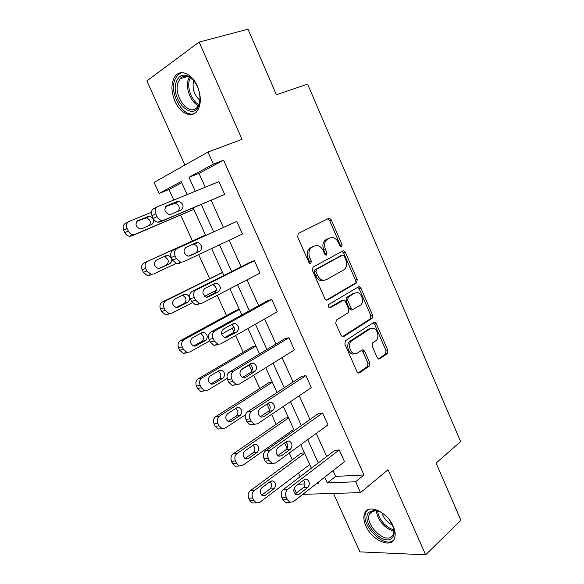 <?xml version="1.0" encoding="UTF-8"?>
<svg xmlns="http://www.w3.org/2000/svg" width="584" height="584" viewBox="0 0 584 584"><rect width="100%" height="100%" fill="white"/><g stroke="black" fill="none" stroke-linecap="round" stroke-linejoin="round"><path stroke-width="0.88" d="M341.647 246.908L342.056 244.681L331.318 219.898L329.456 218.241L328.668 218.365L298.3 233.483L297.621 236.783L308.899 262.428L310.17 263.567L310.841 263.464L311.301 261.143L309.856 257.843C308.14 252.996 308.841 249.485 311.951 247.295L314.499 245.973L317.346 245.528C319.857 246.054 321.806 247.791 323.2 250.755L324.624 254.011L325.879 255.142L326.507 255.04L326.945 252.77L325.529 249.521C323.85 244.762 324.514 241.316 327.514 239.199L329.982 237.914L332.646 237.491C335.114 237.987 337.041 239.717 338.428 242.674L339.815 245.879L341.056 247.003L341.647 246.908M340.465 246.74L340.326 245.28L329.602 220.555L327.609 218.891M309.681 263.369L309.586 261.727L308.133 258.435L309.856 257.843M325.339 254.916L323.806 250.12L325.529 249.521M365.839 525.907C363.569 520.68 363.241 516.344 364.839 512.891C368.672 503.591 387.374 512.066 393.222 526.235C395.419 531.374 395.762 535.63 394.244 539.01C390.214 548.661 371.512 539.704 365.839 525.907M174.959 101.266C170.791 90.87 170.951 82.395 175.434 75.847C180.828 68.868 192.209 74.022 197.356 86.125C201.407 96.477 201.29 104.843 196.991 111.23C191.479 118.567 180.076 113.216 174.959 101.266M333.471 493.422L359.912 551.873L425.626 554.8L460.915 520.3L436.095 463.054L460.623 441.599L307.6 84.118L276.422 94.739L248.003 29.2L199.107 42.099L146.854 80.928L184.909 165.046M377.206 357.656L378.666 359.065L379.717 358.875L387.323 353.597L387.842 350.312L376.3 323.682L374.767 322.222L373.796 322.397L345.436 340.72L344.837 344.122L356.941 371.643L358.408 373.059L359.562 372.855L369.176 366.19L369.723 362.817L364.657 351.225L363.153 349.787L362.08 349.977L357.291 353.189L354.335 353.7C349.546 352.853 347.67 343.1 351.838 340.764L370.468 328.639L373.125 328.164C377.775 328.887 379.782 338.479 375.767 340.822L372.738 342.844L372.19 346.159L377.206 357.656M181.726 182.675L168.958 189.537L159.096 193.435L154.045 182.42L207.962 152.066L242.061 139.313L199.107 42.099M207.962 152.066L213.372 164.141L188.961 177.317L195.282 191.282M333.041 470.675L335.625 476.405L363.978 474.945L223.57 160.184L213.372 164.141M363.978 474.945L355.641 481.749L360.511 492.626L302.804 494.334M425.626 554.8L388.031 469.711L360.511 492.626M356.642 282.853L357.211 279.634L345.399 252.398L343.647 250.806L342.801 250.945L313.068 267.078L312.411 270.407L324.806 298.577L326.493 300.132L327.522 299.972L356.642 282.853L354.889 283.364L355.452 280.152L343.669 252.982L341.961 251.405M342.319 336.742L370.293 318.857L370.833 315.615L359.182 288.744L360.941 288.24L372.614 315.17L372.066 318.419L343.633 336.625L342.538 336.807L340.968 335.326L335.734 323.434L336.355 320.061L348.239 312.732L348.823 309.418L345.421 301.621L343.772 300.096L330.267 307.746M360.941 288.24L359.299 286.715L358.386 286.875L328.843 304.41C327.843 305.753 328.084 306.899 329.573 307.848L329.785 307.87M288.438 417.633L285.277 418.064L233.118 453.899C230.943 455.768 230.417 458.228 231.527 461.28L232.644 463.659L235.352 466.251L238.162 466.039M255.836 345.859L252.792 346.604L198.173 378.87C195.895 380.593 195.326 383.009 196.458 386.112L197.596 388.55L200.801 391.433L203.831 391.017M222.482 272.407L162.367 302.001C159.98 303.563 159.366 305.928 160.52 309.089L161.688 311.586L165.498 314.798L168.163 314.447M193.859 209.386L131.619 235.972L129.429 236.257C127.429 235.921 125.918 234.732 124.881 232.702L123.691 230.14C122.509 226.921 123.166 224.614 125.677 223.219L128.444 221.781M168.958 189.537L173.755 200.049M180.653 215.16L192.421 240.922M198.669 254.609L209.561 278.466M215.24 290.912L215.744 292.007M217.248 295.307L226.504 315.572M232.271 328.208L233.936 331.843M235.6 335.493L243.251 352.247M249.105 365.073L251.894 371.176M253.719 375.176L259.8 388.491M266.924 404.106L269.633 410.026M271.611 414.355L276.159 424.327M282.182 437.511L282.744 438.745M284.656 442.928L287.153 448.395M289.277 453.053L292.336 459.754M298.439 473.113L300.103 476.763M205.51 235.031L144.138 262.851C141.686 264.333 141.051 266.669 142.219 269.859L143.401 272.392L147.562 275.772L150.008 275.451M239.257 309.345L236.264 310.257L180.383 340.669C178.047 342.312 177.456 344.706 178.602 347.838L179.755 350.305L183.245 353.349L186.106 352.97M272.232 381.951L269.129 382.542L215.751 416.611C213.525 418.407 212.977 420.845 214.102 423.918L215.226 426.327L218.168 429.065L221.27 428.656M304.454 452.914L301.249 453.184L250.273 490.735C248.156 492.684 247.645 495.166 248.748 498.189L249.85 500.539L252.346 502.999L254.865 502.948M351.239 310.046L352.225 309.44M296.431 493.027L294.183 488.122M187.143 194.596L181.201 181.507L159.096 193.435M316.732 483.435L318.287 483.369L317.9 482.523M311.382 468.171L300.731 444.716M294.307 430.569L283.357 406.449M277.02 392.499L265.757 367.701M259.522 353.962L247.944 328.471M241.805 314.951L229.899 288.744M223.862 275.444L211.627 248.514M205.699 235.447L193.224 207.977M298.293 484.238L305.001 483.946M324.697 477.201L327.31 482.975L355.641 481.749M201.29 204.568L213.634 231.833M219.511 244.806L231.614 271.553M237.586 284.751L249.368 310.776M255.442 324.2L266.903 349.517M273.078 363.16L284.226 387.791M290.496 401.639L301.337 425.597M307.702 439.65L318.251 462.944M335.625 476.405L327.31 482.975M223.57 160.184L199.02 173.382L205.254 187.223M211.189 200.385L223.373 227.41M229.169 240.265L241.119 266.771M247.017 279.853L258.646 305.651M264.647 318.959L275.962 344.064M282.057 357.583L293.066 382.009M299.256 395.74L309.965 419.494M316.251 433.438L326.668 456.542M199.02 173.382L188.961 177.317M288.124 502.313L285.561 502.357L282.992 499.78L281.853 497.312C280.707 494.144 281.203 491.546 283.349 489.516L334.829 450.322L339.246 449.95L344.509 461.696L293.387 501.707L289.934 502.276L287.357 499.678L286.218 497.203C285.065 494.013 285.561 491.399 287.708 489.348L339.246 449.95M270.808 463.623L267.947 463.835L265.158 461.112L264.012 458.615C262.851 455.418 263.369 452.841 265.567 450.884L318.331 413.581L322.675 412.99L328.011 424.882L275.597 462.995L272.239 463.514L269.45 460.776L268.29 458.265C267.129 455.046 267.647 452.454 269.844 450.49L322.675 412.99M253.295 424.4L250.127 424.824L247.105 421.947L245.937 419.421C244.769 416.195 245.309 413.64 247.565 411.771L301.636 376.403L305.914 375.592L311.308 387.63L257.581 423.801L254.339 424.261L251.31 421.371L250.134 418.823C248.959 415.582 249.499 413.012 251.762 411.129L305.914 375.592M235.199 384.907L232.103 385.323L228.811 382.286L227.636 379.724C226.453 376.468 227.015 373.942 229.329 372.154L284.736 338.771L288.941 337.742L294.402 349.925L239.338 384.097L236.235 384.52L232.936 381.461L231.746 378.885C230.556 375.607 231.118 373.067 233.439 371.271L288.941 337.742M216.81 344.947L213.883 345.327L210.291 342.114L209.094 339.523C207.897 336.231 208.488 333.734 210.861 332.033L267.64 300.687L271.764 299.424L277.298 311.761L220.854 343.888L217.927 344.268L214.321 341.034L213.116 338.421C211.919 335.114 212.503 332.603 214.883 330.887L271.764 299.424M198.18 304.476L195.443 304.812L191.523 301.417L190.318 298.796C189.107 295.475 189.72 293.007 192.158 291.387L250.332 262.136L254.383 260.647L259.975 273.129L202.137 303.154L199.399 303.498L195.465 300.074L194.246 297.431C193.034 294.095 193.647 291.613 196.085 289.985L254.383 260.647M179.303 263.472L176.806 263.778L172.521 260.194L171.287 257.537C170.068 254.186 170.71 251.748 173.207 250.222L236.783 221.387L242.448 234.023L183.172 261.895L180.668 262.194L176.361 258.588L175.127 255.909C173.901 252.536 174.543 250.083 177.047 248.55L236.783 221.387M218.963 181.639L224.694 194.428L163.965 220.088L161.71 220.358C159.658 219.971 158.089 218.701 157.008 216.547L155.76 213.832C154.519 210.43 155.183 208.006 157.753 206.568L218.963 181.639M157.118 206.897L154.008 208.51C151.446 209.941 150.781 212.35 152.015 215.737L153.263 218.431C154.337 220.569 155.899 221.832 157.943 222.212L160.191 221.942L224.694 194.428M329.303 238.162L329.982 237.914M323.806 250.12C322.134 245.375 322.799 241.937 325.799 239.82L328.259 238.542M313.915 246.185L314.499 245.973M308.133 258.435C306.432 253.602 307.133 250.098 310.243 247.908L312.783 246.587M326.383 300.11L354.889 283.364M344.283 256.172L343.056 255.062L342.458 255.157L316.411 269.406L315.959 271.735L317.477 275.195C318.82 278.042 320.689 279.736 323.076 280.291L326.201 279.794L343.859 269.83C346.757 267.625 347.385 264.194 345.743 259.537L344.283 256.172M341.027 255.639L342.458 255.157M324.427 280.356L321.346 280.831C318.952 280.276 317.09 278.583 315.747 275.75L314.228 272.29L314.688 269.976L340.72 255.734M341.728 300.548L329.303 307.753M360.24 305.337C364.445 303.103 362.226 293.219 357.386 292.591L353.123 293.511L354.882 293.015L348.254 296.986L347.67 300.271L351.064 308.053L352.678 309.557L360.24 305.337M352.152 309.695L350.911 310.016L349.298 308.513L345.911 300.753L346.502 297.475L353.123 293.511M359.182 288.744L357.722 287.27M370.709 328.493L368.687 329.055L370.468 328.639M355.057 353.809L352.546 354.065C347.757 353.218 345.896 343.494 350.064 341.158L368.687 329.055M358.101 372.942L367.373 366.526L367.927 363.16L362.868 351.597L361.657 350.261M378.322 358.941L385.528 353.948L386.046 350.677L374.519 324.105L373.271 322.74M193.844 209.349L135.035 234.293L132.845 234.578C130.838 234.235 129.32 233.038 128.283 230.994L127.078 228.417C125.896 225.176 126.553 222.862 129.064 221.46L151.402 212.291M149.431 225.468C151.227 221.957 150.183 219.423 146.307 217.868L136.817 221.358M141.737 228.709L151.92 224.417C154.957 221.124 154.234 218.358 149.76 216.109L137.948 220.548C134.838 223.833 135.539 226.628 140.043 228.935L141.737 228.709M170.791 214.321L169.061 214.532C164.418 212.065 163.688 209.13 166.856 205.736L177.317 201.444L178.923 201.239C183.522 203.648 184.281 206.553 181.193 209.955L170.791 214.321M165.659 206.612L175.12 203.181C179.076 204.831 180.171 207.481 178.405 211.131M175.908 263.523L153.512 274.02L151.059 274.334L146.891 270.932L145.701 268.385C144.525 265.173 145.168 262.829 147.621 261.34L205.51 235.045M159.067 268.472L166.447 265.041C169.375 261.814 168.739 259.084 164.542 256.858L163.454 256.88M160.045 268.202L170.002 263.567C172.93 260.325 172.287 257.581 168.082 255.332L166.309 255.573L156.308 260.143C153.307 263.369 153.921 266.143 158.155 268.45L159.797 268.304M192.297 302.702L171.762 313.25L169.083 313.601L165.265 310.367L164.089 307.856C162.929 304.673 163.542 302.3 165.936 300.731L222.519 272.487M216.35 290.343L204.765 296.292M176.302 307.527L184.223 303.483C187.048 300.3 186.486 297.592 182.537 295.365L182.252 295.329M178.135 307.213L187.858 302.242C190.683 299.044 190.121 296.322 186.157 294.081L184.215 294.343L174.441 299.249C171.543 302.432 172.083 305.176 176.061 307.483L177.288 307.498M189.822 255.872L187.887 256.113C183.537 253.646 182.887 250.74 185.938 247.397L196.144 242.725L197.954 242.491C202.276 244.893 202.947 247.769 199.976 251.127L189.566 255.974M192.976 244.178L194.056 244.17C198.363 246.543 199.034 249.404 196.071 252.748L188.785 256.15M208.612 296.884L206.495 297.154C202.414 294.701 201.838 291.825 204.772 288.518L214.729 283.474L216.722 283.218C220.781 285.605 221.38 288.452 218.518 291.774L207.743 297.176M212.518 284.598L212.737 284.634C216.788 286.999 217.379 289.832 214.518 293.139L206.67 297.183M176.207 82.045C178.77 75.278 183.15 73.504 189.347 76.716C194.414 80.176 197.786 85.709 199.465 93.309C200.254 97.623 200.1 101.441 198.991 104.77C193.289 123.012 170.046 99.492 176.207 82.045M194.041 81.059L190.209 77.665C186.179 75.358 182.799 75.708 180.076 78.709L178.032 82.578C173.017 96.397 189.632 117.581 197.304 106.989L199.122 103.602L199.925 99.711M199.867 100.28C194.107 95.017 192.012 88.52 193.603 80.796L193.662 80.621M181.193 72.701L177.098 75.504L174.543 80.38C169.535 94.484 183.347 117.807 194.231 113.595M389.608 520.125L393.382 527.352C394.791 532.017 394.39 535.535 392.192 537.893C383.527 547.427 359.781 520.994 368.935 512.234L373.957 510.219C378.023 510.343 382.184 512.423 386.447 516.468M379.308 511.482L375.198 510.657L370.541 512.518L369.643 513.825C363.89 523.403 384.761 544.5 392.068 536.251L393.178 534.681L393.579 528.016M367.621 509.956L366.146 511.927C359.153 523.498 383.973 549.361 393.565 540.149M392.521 525.125C387.272 522.571 383.754 518.497 381.972 512.905M209.707 340.852L189.785 352.006L186.917 352.386L183.412 349.32L182.252 346.838C181.106 343.691 181.697 341.29 184.033 339.64L239.323 309.498M234.082 327.201L221.664 334.15M193.618 346.005L201.787 341.457C204.488 338.413 204.035 335.742 200.436 333.449M195.998 345.743L205.502 340.45C208.225 337.289 207.721 334.596 203.998 332.354L201.896 332.646L192.348 337.88C189.559 341.027 190.034 343.75 193.771 346.042L195.998 345.743L194.56 346.129M227.154 337.377L224.884 337.676C221.051 335.238 220.548 332.391 223.373 329.113L233.089 323.711L235.228 323.426C239.046 325.792 239.579 328.617 236.819 331.902L225.694 337.771M231.395 324.653C235.009 327.128 235.454 329.916 232.739 333.019L224.628 337.603M227.176 378.388L207.59 390.287L204.553 390.703L201.341 387.798L200.195 385.345C199.056 382.221 199.626 379.797 201.911 378.067L255.938 346.078M252.463 363.029L251.646 363.525M250.2 364.401L240.703 370.176M210.853 383.987L219.139 378.987C221.679 376.176 221.387 373.563 218.263 371.147M213.649 383.812L222.935 378.198C225.555 375.067 225.117 372.395 221.606 370.168L219.372 370.49L210.043 376.038C207.357 379.155 207.773 381.856 211.291 384.141L213.649 383.812L211.656 384.214M245.47 377.352L243.068 377.68C239.455 375.271 239.017 372.446 241.732 369.19L251.208 363.438L253.485 363.117C257.077 365.467 257.551 368.27 254.894 371.526L245.47 377.352L243.44 377.76M249.894 364.241C252.996 366.825 253.273 369.548 250.733 372.395L242.499 377.468M245.528 414.757L225.176 428.101L222 428.554L219.044 425.802L217.92 423.385C216.788 420.29 217.336 417.837 219.562 416.027L272.356 382.235M227.95 421.495L236.286 416.071C238.673 413.443 238.506 410.895 235.797 408.42M231.082 421.414L240.155 415.494C242.688 412.392 242.294 409.734 238.98 407.53L236.637 407.88L227.526 413.742C224.935 416.837 225.3 419.516 228.614 421.779L231.082 421.414L228.592 421.772M370.65 328.493L370.132 328.719M263.552 416.823L261.033 417.188C257.639 414.808 257.245 411.997 259.858 408.764L269.1 402.668L271.487 402.318C274.882 404.639 275.298 407.42 272.75 410.661L263.552 416.823L261.012 417.18M268.063 403.354C270.728 405.997 270.874 408.639 268.501 411.289L260.23 416.815M293.752 429.349L242.557 465.463L239.257 465.959L236.542 463.353L235.425 460.959C234.308 457.892 234.834 455.418 237.009 453.534L288.591 417.983M244.908 458.542L253.237 452.709C255.463 450.242 255.405 447.76 253.062 445.271M248.309 458.571L257.172 452.352C259.61 449.264 259.267 446.629 256.142 444.439L253.697 444.826L244.791 450.987C242.302 454.067 242.615 456.732 245.747 458.966L248.309 458.571L245.382 458.82M281.4 455.797L278.794 456.206C275.59 453.848 275.247 451.06 277.758 447.84L286.773 441.416L289.255 441.022C292.46 443.314 292.832 446.074 290.372 449.3L281.4 455.797L278.422 456.046M285.948 442.008C288.226 444.65 288.262 447.22 286.05 449.702L277.801 455.651M309.746 464.557L259.719 502.371L256.332 502.919L253.821 500.444L252.719 498.079C251.616 495.042 252.12 492.546 254.244 490.589L304.644 453.323M261.705 495.137L269.983 488.925C272.064 486.596 272.1 484.187 270.078 481.69M265.333 495.29L273.991 488.771C276.341 485.698 276.035 483.077 273.078 480.917L270.56 481.333L261.858 487.793C259.457 490.859 259.734 493.502 262.698 495.721L265.333 495.29L262.041 495.385M299.037 494.283L296.351 494.736C293.321 492.414 293.015 489.64 295.438 486.428L304.228 479.676L306.79 479.245C309.819 481.508 310.148 484.253 307.783 487.472L299.037 494.283L295.679 494.385M303.563 480.194C305.498 482.822 305.439 485.304 303.388 487.64L295.197 493.991M340.326 245.28L342.056 244.681M309.586 261.727L311.301 261.143M325.215 253.361L326.945 252.77M325.799 239.82L327.514 239.199M310.243 247.908L311.951 247.295M329.602 220.555L331.318 219.898M326.828 300.169L327.522 299.972M343.669 252.982L345.399 252.398M355.452 280.152L357.211 279.634M314.688 269.976L316.411 269.406M314.228 272.29L315.959 271.735M315.747 275.75L317.477 275.195M370.833 315.615L372.614 315.17M370.293 318.857L372.066 318.419M342.706 336.837L343.633 336.625M341.027 300.745L342.786 300.256M346.502 297.475L348.254 296.986M345.911 300.753L347.67 300.271M349.298 308.513L351.064 308.053M350.064 341.158L351.838 340.764M362.868 351.597L364.657 351.225M367.927 363.16L369.723 362.817M367.373 366.526L369.176 366.19M358.415 373.059L359.562 372.855M374.519 324.105L376.3 323.682M386.046 350.677L387.842 350.312M385.528 353.948L387.323 353.597M378.68 359.072L379.717 358.875M135.035 234.293L131.619 235.972M127.078 228.417L123.691 230.14M128.283 230.994L124.881 232.702M137.503 220.781L137.948 220.548M144.737 218.088L148.19 216.321M160.191 221.942L163.965 220.088M153.263 218.431L157.008 216.547M152.015 215.737L155.76 213.832M166.856 205.736L166.396 205.969M177.317 201.444L173.514 203.385M147.621 261.34L144.138 262.851M145.701 268.385L142.219 269.859M146.891 270.932L143.401 272.392M166.447 265.041L170.002 263.567M165.936 300.731L162.367 302.001M164.089 307.856L160.52 309.089M165.265 310.367L161.688 311.586M184.223 303.483L187.858 302.242M173.207 250.222L177.047 248.55M172.521 260.194L176.361 258.588M171.287 257.537L175.127 255.909M199.976 251.127L196.071 252.748M192.158 291.387L196.085 289.985M191.523 301.417L195.465 300.074M190.318 298.796L194.246 297.431M218.518 291.774L214.518 293.139M198.283 105.514C190.756 102.324 185.223 88.089 188.26 79.541L189.304 77.154M190.326 77.738L189.559 79.592C186.697 87.658 191.698 101.047 198.786 104.47M393.937 530.856C386.017 530.126 376.235 518.723 376.614 510.766M377.76 510.993C377.877 518.439 386.52 528.505 393.864 529.659M184.033 339.64L180.383 340.669M182.252 346.838L178.602 347.838M183.412 349.32L179.755 350.305M201.787 341.457L205.502 340.45M210.861 332.033L214.883 330.887M210.291 342.114L214.321 341.034M209.094 339.523L213.116 338.421M236.819 331.902L232.739 333.019M201.911 378.067L198.173 378.87M200.195 385.345L196.458 386.112M201.341 387.798L197.596 388.55M219.139 378.987L222.935 378.198M229.329 372.154L233.439 371.271M228.811 382.286L232.936 381.461M227.636 379.724L231.746 378.885M254.894 371.526L250.733 372.395M219.562 416.027L215.751 416.611M217.92 423.385L214.102 423.918M219.044 425.802L215.226 426.327M236.286 416.071L240.155 415.494M247.565 411.771L251.762 411.129M247.105 421.947L251.31 421.371M245.937 419.421L250.134 418.823M272.75 410.661L268.501 411.289M237.009 453.534L233.118 453.899M235.425 460.959L231.527 461.28M236.542 463.353L232.644 463.659M253.237 452.709L257.172 452.352M265.567 450.884L269.844 450.49M265.158 461.112L269.45 460.776M264.012 458.615L268.29 458.265M290.372 449.3L286.05 449.702M254.244 490.589L250.273 490.735M252.719 498.079L248.748 498.189M253.821 500.444L249.85 500.539M269.983 488.925L273.991 488.771M283.349 489.516L287.708 489.348M282.992 499.78L287.357 499.678M281.853 497.312L286.218 497.203M307.783 487.472L303.388 487.64M364.839 512.891L366.314 511.628M327.741 218.905L329.456 218.241M342.071 251.339L343.647 250.806M321.346 280.831L323.076 280.291M350.911 310.016L352.678 309.557M358.036 287.08L359.299 286.715M352.546 354.065L354.335 353.7M362.007 350.028L363.153 349.787M373.658 322.492L374.767 322.222M132.845 234.578L129.429 236.257M146.307 217.868L149.76 216.109M157.943 222.212L161.71 220.358M178.923 201.239L175.12 203.181M151.059 274.334L147.562 275.772M164.542 256.858L168.082 255.332M169.083 313.601L165.498 314.798M182.537 295.365L186.157 294.081M176.806 263.778L180.668 262.194M197.954 242.491L194.056 244.17M195.443 304.812L199.399 303.498M216.722 283.218L212.737 284.634M190.209 77.665L189.347 76.716M187.632 76.489L180.076 78.709M375.198 510.657L373.957 510.219M372.884 511.015L369.643 513.825M186.917 352.386L183.245 353.349M200.721 333.296L203.998 332.354M213.883 345.327L217.927 344.268M235.228 323.426L231.884 324.383M204.553 390.703L200.801 391.433M218.905 370.767L221.606 370.168M232.103 385.323L236.235 384.52M253.485 363.117L250.733 363.73M222 428.554L218.168 429.065M236.586 407.917L238.98 407.53M250.127 424.824L254.339 424.261M271.487 402.318L269.049 402.704M239.257 465.959L235.352 466.251M253.952 444.665L256.142 444.439M267.947 463.835L272.239 463.514M289.255 441.022L287.036 441.249M256.332 502.919L252.346 502.999M271.1 481.012L273.078 480.917M285.561 502.357L289.934 502.276M306.79 479.245L304.782 479.34"/></g></svg>
